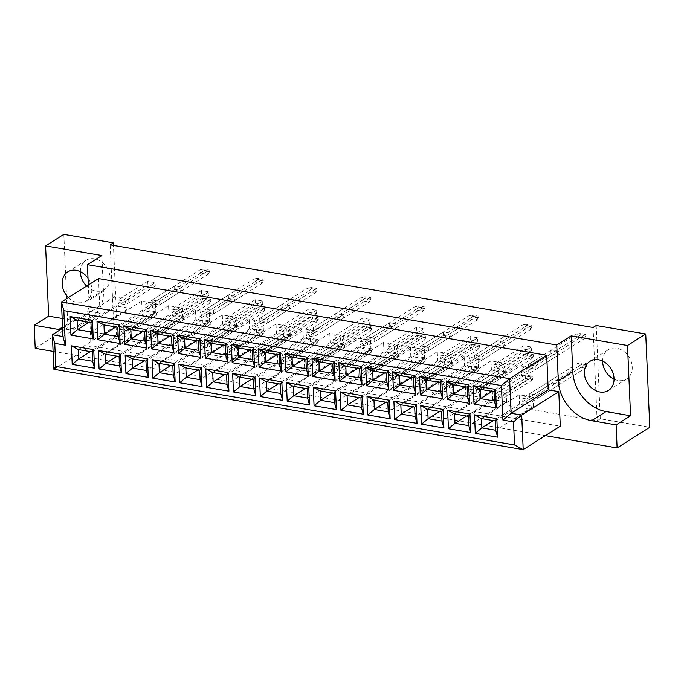 <?xml version="1.0" encoding="UTF-8"?>
<svg xmlns="http://www.w3.org/2000/svg" width="684" height="684" viewBox="0 0 684 684"><rect width="100%" height="100%" fill="white"/><g stroke="black" fill="none" stroke-linecap="round" stroke-linejoin="round"><path stroke-width="0.51" stroke-dasharray="3.42 2.56" d="M614.035 379.167A17.245 13.748 -122.3 0 0 618.148 380.484A17.245 13.748 -122.3 0 0 626.647 378.945A17.245 13.748 -122.3 0 0 631.323 361.836A17.245 13.748 -122.3 0 0 616.737 348.233A17.245 13.748 -122.3 0 0 608.23 349.781A17.245 13.748 -122.3 0 0 602.613 361.067M86.611 286.083A17.245 13.748 -122.3 0 0 95.914 291.093A17.245 13.748 -122.3 0 0 104.413 289.546A17.245 13.748 -122.3 0 0 109.098 272.446A17.245 13.748 -122.3 0 0 94.503 258.843A17.245 13.748 -122.3 0 0 86.004 260.382A17.245 13.748 -122.3 0 0 80.379 271.676M88.014 278.251A17.245 13.748 57.7 0 1 86.184 301.054A17.245 13.748 57.7 0 1 77.677 302.602A17.245 13.748 57.7 0 1 68.383 297.591M63.826 234.381L67.896 327.679L117.409 336.16L113.45 245.402M596.209 325.516L600.287 418.813L649.8 427.286M62.15 318.462L73.205 320.36A36.953 29.463 -122.3 0 0 91.425 317.051A36.953 29.463 -122.3 0 0 103.438 291.239L101.882 255.525M60.303 329.714A36.953 29.463 -122.3 0 0 76.967 326.174A36.953 29.463 -122.3 0 0 88.98 300.361L88.304 285.014M53.087 351.388L545.336 435.648M98.53 278.559L100.035 313.118L89.459 311.305L90.963 345.865L560.29 426.2M35.209 348.318L67.896 327.679M593.071 327.499L597.141 420.797L114.271 338.144L117.409 336.16M597.141 420.797L600.287 418.813M62.577 328.269L89.459 311.305M62.945 336.537L100.035 313.118M53.874 369.283L90.963 345.865M114.271 338.144L110.192 244.838M552.227 383.04L559.632 384.314L559.486 380.86L552.082 379.586L552.227 383.04L522.679 401.696L530.083 402.97L529.938 399.507L522.533 398.242L522.679 401.696M550.953 353.782L558.358 355.056L558.204 351.602L550.8 350.328L550.953 353.782L521.405 372.438L528.809 373.712L528.655 370.249L521.251 368.984L521.405 372.438M525.355 378.44L532.759 379.714L532.614 376.26L525.209 374.986L525.355 378.44L495.806 397.096L503.21 398.37L503.065 394.907L495.661 393.642L495.806 397.096M524.081 349.182L531.485 350.456L531.331 347.002L523.927 345.728L524.081 349.182L494.532 367.838L501.936 369.112L501.782 365.649L494.378 364.384L494.532 367.838M498.482 373.84L505.886 375.114L505.741 371.651L498.328 370.386L498.482 373.84L468.933 392.496L476.338 393.77L476.192 390.308L468.779 389.042L468.933 392.496M497.208 344.582L504.612 345.856L504.459 342.402L497.054 341.128L497.208 344.582L467.659 363.238L475.064 364.512L474.91 361.049L467.505 359.784L467.659 363.238M471.609 369.24L479.014 370.514L478.868 367.051L471.456 365.786L471.609 369.24L442.061 387.896L449.465 389.17L449.32 385.708L441.907 384.442L442.061 387.896M470.336 339.982L477.74 341.256L477.586 337.802L470.182 336.528L470.336 339.982L440.787 358.638L448.191 359.912L448.037 356.45L440.633 355.184L440.787 358.638M444.737 364.64L452.141 365.914L451.996 362.452L444.583 361.186L444.737 364.64L415.188 383.296L422.592 384.57L422.447 381.108L415.034 379.842L415.188 383.296M443.463 335.382L450.867 336.656L450.713 333.202L443.309 331.928L443.463 335.382L413.914 354.038L421.318 355.312L421.164 351.85L413.76 350.584L413.914 354.038M417.864 360.041L425.268 361.314L425.115 357.852L417.71 356.586L417.864 360.041L388.315 378.697L395.72 379.962L395.566 376.508L388.161 375.242L388.315 378.697M416.582 330.782L423.994 332.056L423.841 328.594L416.436 327.328L416.582 330.782L387.033 349.438L394.446 350.712L394.292 347.25L386.887 345.984L387.033 349.438M390.991 355.441L398.396 356.715L398.242 353.252L390.838 351.986L390.991 355.441L361.443 374.097L368.847 375.362L368.693 371.908L361.289 370.642L361.443 374.097M389.709 326.183L397.122 327.456L396.968 323.994L389.564 322.728L389.709 326.183L360.16 344.839L367.573 346.113L367.419 342.65L360.015 341.384L360.16 344.839M364.119 350.841L371.523 352.115L371.369 348.652L363.965 347.387L364.119 350.841L334.57 369.497L341.974 370.762L341.82 367.308L334.416 366.043L334.57 369.497M362.836 321.583L370.249 322.857L370.095 319.394L362.691 318.128L362.836 321.583L333.288 340.239L340.7 341.513L340.546 338.05L333.142 336.784L333.288 340.239M337.246 346.241L344.651 347.515L344.497 344.052L337.092 342.787L337.246 346.241L307.697 364.897L315.102 366.162L314.948 362.708L307.543 361.443L307.697 364.897M335.964 316.983L343.368 318.257L343.223 314.794L335.818 313.529L335.964 316.983L306.415 335.639L313.819 336.904L313.674 333.45L306.27 332.185L306.415 335.639M310.374 341.641L317.778 342.915L317.624 339.452L310.22 338.187L310.374 341.641L280.825 360.297L288.229 361.562L288.075 358.108L280.671 356.843L280.825 360.297M309.091 312.383L316.495 313.657L316.35 310.194L308.946 308.929L309.091 312.383L279.542 331.039L286.947 332.304L286.801 328.85L279.397 327.585L279.542 331.039M283.492 337.041L290.905 338.315L290.751 334.852L283.347 333.587L283.492 337.041L253.952 355.697L261.356 356.962L261.202 353.508L253.798 352.243L253.952 355.697M282.218 307.783L289.623 309.057L289.477 305.594L282.064 304.329L282.218 307.783L252.67 326.439L260.074 327.704L259.929 324.25L252.516 322.985L252.67 326.439M256.62 332.441L264.033 333.707L263.879 330.252L256.474 328.987L256.62 332.441L227.071 351.097L234.484 352.363L234.33 348.908L226.926 347.643L227.071 351.097M255.346 303.183L262.75 304.457L262.605 300.994L255.192 299.729L255.346 303.183L225.797 321.839L233.201 323.104L233.056 319.65L225.643 318.385L225.797 321.839M229.747 327.841L237.16 329.107L237.006 325.652L229.602 324.387L229.747 327.841L200.198 346.497L207.611 347.763L207.457 344.308L200.053 343.043L200.198 346.497M228.473 298.583L235.877 299.857L235.723 296.394L228.319 295.129L228.473 298.583L198.924 317.239L206.329 318.505L206.183 315.05L198.77 313.785L198.924 317.239M202.874 323.241L210.279 324.507L210.133 321.053L202.729 319.787L202.874 323.241L173.326 341.897L180.73 343.163L180.585 339.709L173.18 338.443L173.326 341.897M201.6 293.983L209.005 295.257L208.851 291.794L201.447 290.529L201.6 293.983L172.052 312.639L179.456 313.905L179.302 310.451L171.898 309.185L172.052 312.639M176.002 318.641L183.406 319.907L183.261 316.453L175.856 315.187L176.002 318.641L146.453 337.298L153.857 338.563L153.712 335.109L146.308 333.843L146.453 337.298M174.728 289.383L182.132 290.649L181.978 287.194L174.574 285.929L174.728 289.383L145.179 308.039L152.583 309.305L152.429 305.851L145.025 304.585L145.179 308.039M149.129 314.041L156.533 315.307L156.388 311.853L148.975 310.587L149.129 314.041L119.58 332.698L126.985 333.963L126.839 330.509L119.426 329.243L119.58 332.698M147.855 284.783L155.259 286.049L155.106 282.595L147.701 281.329L147.855 284.783L118.306 303.439L125.711 304.705L125.557 301.251L118.152 299.985L118.306 303.439M155.259 286.049L125.711 304.705M155.106 282.595L125.557 301.251M147.701 281.329L118.152 299.985M156.533 315.307L126.985 333.963M156.388 311.853L126.839 330.509M148.975 310.587L119.426 329.243M182.132 290.649L152.583 309.305M181.978 287.194L152.429 305.851M174.574 285.929L145.025 304.585M183.406 319.907L153.857 338.563M183.261 316.453L153.712 335.109M175.856 315.187L146.308 333.843M209.005 295.257L179.456 313.905M208.851 291.794L179.302 310.451M201.447 290.529L171.898 309.185M210.279 324.507L180.73 343.163M210.133 321.053L180.585 339.709M202.729 319.787L173.18 338.443M235.877 299.857L206.329 318.505M235.723 296.394L206.183 315.05M228.319 295.129L198.77 313.785M237.16 329.107L207.611 347.763M237.006 325.652L207.457 344.308M229.602 324.387L200.053 343.043M262.75 304.457L233.201 323.104M262.605 300.994L233.056 319.65M255.192 299.729L225.643 318.385M264.033 333.707L234.484 352.363M263.879 330.252L234.33 348.908M256.474 328.987L226.926 347.643M289.623 309.057L260.074 327.704M289.477 305.594L259.929 324.25M282.064 304.329L252.516 322.985M290.905 338.315L261.356 356.962M290.751 334.852L261.202 353.508M283.347 333.587L253.798 352.243M316.495 313.657L286.947 332.304M316.35 310.194L286.801 328.85M308.946 308.929L279.397 327.585M317.778 342.915L288.229 361.562M317.624 339.452L288.075 358.108M310.22 338.187L280.671 356.843M343.368 318.257L313.819 336.904M343.223 314.794L313.674 333.45M335.818 313.529L306.27 332.185M344.651 347.515L315.102 366.162M344.497 344.052L314.948 362.708M337.092 342.787L307.543 361.443M370.249 322.857L340.7 341.513M370.095 319.394L340.546 338.05M362.691 318.128L333.142 336.784M371.523 352.115L341.974 370.762M371.369 348.652L341.82 367.308M363.965 347.387L334.416 366.043M397.122 327.456L367.573 346.113M396.968 323.994L367.419 342.65M389.564 322.728L360.015 341.384M398.396 356.715L368.847 375.362M398.242 353.252L368.693 371.908M390.838 351.986L361.289 370.642M423.994 332.056L394.446 350.712M423.841 328.594L394.292 347.25M416.436 327.328L386.887 345.984M425.268 361.314L395.72 379.962M425.115 357.852L395.566 376.508M417.71 356.586L388.161 375.242M450.867 336.656L421.318 355.312M450.713 333.202L421.164 351.85M443.309 331.928L413.76 350.584M452.141 365.914L422.592 384.57M451.996 362.452L422.447 381.108M444.583 361.186L415.034 379.842M477.74 341.256L448.191 359.912M477.586 337.802L448.037 356.45M470.182 336.528L440.633 355.184M479.014 370.514L449.465 389.17M478.868 367.051L449.32 385.708M471.456 365.786L441.907 384.442M504.612 345.856L475.064 364.512M504.459 342.402L474.91 361.049M497.054 341.128L467.505 359.784M505.886 375.114L476.338 393.77M505.741 371.651L476.192 390.308M498.328 370.386L468.779 389.042M531.485 350.456L501.936 369.112M531.331 347.002L501.782 365.649M523.927 345.728L494.378 364.384M532.759 379.714L503.21 398.37M532.614 376.26L503.065 394.907M525.209 374.986L495.661 393.642M558.358 355.056L528.809 373.712M558.204 351.602L528.655 370.249M550.8 350.328L521.251 368.984M559.632 384.314L530.083 402.97M559.486 380.86L529.938 399.507M552.082 379.586L522.533 398.242M129.062 308.202L128.66 298.865L114.801 296.497L115.203 305.825L129.062 308.202L91.34 332.014M128.66 298.865L90.938 322.686M115.203 305.825L89.023 322.352M114.801 296.497L77.078 320.309M130.345 337.451L129.934 328.123L116.075 325.755L116.485 335.083L130.345 337.451L92.622 361.272M129.934 328.123L92.212 351.944M116.485 335.083L90.297 351.61M116.075 325.755L78.352 349.567M155.935 312.802L155.533 303.465L141.673 301.097L142.075 310.425L155.935 312.802L118.221 336.613M155.533 303.465L117.81 327.285M142.075 310.425L115.895 326.952M141.673 301.097L103.951 324.909M157.217 342.051L156.807 332.723L142.947 330.355L143.358 339.683L157.217 342.051L119.495 365.872M156.807 332.723L119.084 356.544M143.358 339.683L117.178 356.21M142.947 330.355L105.225 354.167M182.816 317.402L182.406 308.065L168.546 305.697L168.948 315.025L182.816 317.402L145.093 341.213M182.406 308.065L144.683 331.885M168.948 315.025L142.768 331.552M168.546 305.697L130.824 329.508M184.09 346.651L183.68 337.323L169.82 334.955L170.23 344.283L184.09 346.651L146.367 370.471M183.68 337.323L145.957 361.143M170.23 344.283L144.05 360.81M169.82 334.955L132.097 358.767M209.689 322.002L209.278 312.665L195.419 310.297L195.829 319.625L209.689 322.002L171.966 345.813M209.278 312.665L171.556 336.485M195.829 319.625L169.641 336.152M195.419 310.297L157.696 334.108M210.963 351.26L210.552 341.923L196.693 339.555L197.103 348.883L210.963 351.26L173.24 375.071M210.552 341.923L172.83 365.743M197.103 348.883L170.923 365.41M196.693 339.555L158.97 363.366M236.561 326.601L236.151 317.265L222.291 314.897L222.702 324.225L236.561 326.601L198.839 350.413M236.151 317.265L198.428 341.085M222.702 324.225L196.513 340.752M222.291 314.897L184.569 338.708M237.835 355.86L237.425 346.523L223.565 344.155L223.976 353.483L237.835 355.86L200.113 379.671M237.425 346.523L199.711 370.343M223.976 353.483L197.796 370.01M223.565 344.155L185.843 367.966M263.434 331.201L263.024 321.865L249.164 319.496L249.574 328.824L263.434 331.201L225.711 355.013M263.024 321.865L225.301 345.685M249.574 328.824L223.386 345.352M249.164 319.496L211.442 343.308M264.708 360.459L264.298 351.123L250.438 348.754L250.848 358.083L264.708 360.459L226.985 384.271M264.298 351.123L226.584 374.943M250.848 358.083L224.668 374.61M250.438 348.754L212.724 372.566M290.307 335.801L289.896 326.465L276.037 324.096L276.447 333.424L290.307 335.801L252.584 359.613M289.896 326.465L252.174 350.285M276.447 333.424L250.267 349.952M276.037 324.096L238.314 347.908M291.581 365.059L291.179 355.723L277.319 353.354L277.721 362.682L291.581 365.059L253.858 388.871M291.179 355.723L253.456 379.543M277.721 362.682L251.541 379.21M277.319 353.354L239.597 377.166M317.179 340.401L316.769 331.065L302.909 328.696L303.32 338.024L317.179 340.401L279.457 364.213M316.769 331.065L279.046 354.885M303.32 338.024L277.14 354.551M302.909 328.696L265.187 352.508M318.453 369.659L318.051 360.323L304.192 357.954L304.594 367.282L318.453 369.659L280.731 393.471M318.051 360.323L280.329 384.143M304.594 367.282L278.414 383.809M304.192 357.954L266.469 381.766M344.052 345.001L343.642 335.664L329.782 333.296L330.192 342.624L344.052 345.001L306.329 368.813M343.642 335.664L305.919 359.485M330.192 342.624L304.012 359.151M329.782 333.296L292.059 357.108M345.326 374.259L344.924 364.923L331.065 362.554L331.466 371.882L345.326 374.259L307.603 398.071M344.924 364.923L307.202 388.743M331.466 371.882L305.286 388.409M331.065 362.554L293.342 386.366M370.925 349.601L370.514 340.264L356.655 337.896L357.065 347.224L370.925 349.601L333.202 373.413M370.514 340.264L332.792 364.085M357.065 347.224L330.885 363.76M356.655 337.896L318.932 361.708M372.199 378.859L371.797 369.522L357.937 367.154L358.339 376.482L372.199 378.859L334.485 402.671M371.797 369.522L334.074 393.343M358.339 376.482L332.159 393.009M357.937 367.154L320.215 390.966M397.797 354.201L397.387 344.864L383.527 342.496L383.938 351.824L397.797 354.201L360.075 378.013M397.387 344.864L359.673 368.685M383.938 351.824L357.758 368.36M383.527 342.496L345.813 366.308M399.08 383.459L398.669 374.122L384.81 371.754L385.212 381.082L399.08 383.459L361.357 407.271M398.669 374.122L360.947 397.943M385.212 381.082L359.032 397.609M384.81 371.754L347.087 395.566M424.67 358.801L424.268 349.464L410.4 347.096L410.81 356.424L424.67 358.801L386.947 382.613M424.268 349.464L386.546 373.284M410.81 356.424L384.63 372.96M410.4 347.096L372.686 370.908M425.952 388.059L425.542 378.722L411.683 376.354L412.093 385.682L425.952 388.059L388.23 411.871M425.542 378.722L387.819 402.543M412.093 385.682L385.904 402.209M411.683 376.354L373.96 400.166M451.543 363.401L451.141 354.064L437.281 351.696L437.683 361.024L451.543 363.401L413.82 387.212M451.141 354.064L413.418 377.884M437.683 361.024L411.503 377.559M437.281 351.696L399.559 375.507M452.825 392.659L452.415 383.322L438.555 380.954L438.966 390.282L452.825 392.659L415.102 416.471M452.415 383.322L414.692 407.142M438.966 390.282L412.777 406.809M438.555 380.954L400.833 404.766M478.415 368.001L478.013 358.664L464.154 356.296L464.556 365.624L478.415 368.001L440.693 391.812M478.013 358.664L440.291 382.484M464.556 365.624L438.376 382.159M464.154 356.296L426.431 380.107M479.698 397.259L479.287 387.922L465.428 385.554L465.838 394.882L479.698 397.259L441.975 421.07M479.287 387.922L441.565 411.742M465.838 394.882L439.65 411.417M465.428 385.554L427.705 409.365M505.288 372.6L504.886 363.272L491.026 360.896L491.428 370.224L505.288 372.6L467.574 396.412M504.886 363.272L467.163 387.084M491.428 370.224L465.248 386.759M491.026 360.896L453.304 384.707M506.57 401.859L506.16 392.522L492.3 390.154L492.711 399.482L506.57 401.859L468.848 425.67M506.16 392.522L468.437 416.342M492.711 399.482L466.531 416.017M492.3 390.154L454.578 413.965M532.161 377.2L531.759 367.872L517.899 365.495L518.301 374.823L532.161 377.2L494.446 401.012M531.759 367.872L494.036 391.684M518.301 374.823L492.121 391.359M517.899 365.495L480.177 389.307M533.443 406.458L533.033 397.122L519.173 394.753L519.584 404.082L533.443 406.458L495.72 430.27M533.033 397.122L495.31 420.942M519.584 404.082L493.403 420.617M519.173 394.753L481.451 418.565M153.472 329.32L153.618 332.775L161.031 334.04L209.184 303.636L209.039 300.182L201.626 298.917L153.472 329.32L160.877 330.586L161.031 334.04M160.877 330.586L209.039 300.182L210.74 299.37L210.817 300.986L205.097 300.002L205.029 298.395L210.74 299.37M205.029 298.395L201.626 298.917L201.78 302.371L153.618 332.775M205.097 300.002L201.78 302.371L209.184 303.636L210.817 300.986M152.19 300.062L152.344 303.516L159.748 304.782L207.91 274.378L207.756 270.924L200.352 269.658L152.19 300.062L159.603 301.328L159.748 304.782M159.603 301.328L207.756 270.924L209.466 270.112L209.535 271.728L203.823 270.744L203.755 269.137L209.466 270.112M203.755 269.137L200.352 269.658L200.506 273.113L152.344 303.516M203.823 270.744L200.506 273.113L207.91 274.378L209.535 271.728M207.218 338.52L207.372 341.974L214.776 343.24L262.93 312.836L262.784 309.382L255.371 308.116L207.218 338.52L214.622 339.786L214.776 343.24M214.622 339.786L262.784 309.382L264.494 308.569L264.563 310.185L258.851 309.202L258.774 307.595L264.494 308.569M258.774 307.595L255.371 308.116L255.525 311.571L207.372 341.974M258.851 309.202L255.525 311.571L262.93 312.836L264.563 310.185M260.963 347.72L261.117 351.174L268.521 352.44L316.675 322.036L316.53 318.582L309.125 317.316L260.963 347.72L268.367 348.985L268.521 352.44M268.367 348.985L316.53 318.582L318.24 317.769L318.308 319.385L312.597 318.402L312.52 316.795L318.24 317.769M312.52 316.795L309.125 317.316L309.271 320.77L261.117 351.174M312.597 318.402L309.271 320.77L316.675 322.036L318.308 319.385M314.708 356.92L314.862 360.374L322.267 361.639L370.429 331.236L370.275 327.781L362.871 326.516L314.708 356.92L322.113 358.185L322.267 361.639M322.113 358.185L370.275 327.781L371.985 326.969L372.053 328.585L366.342 327.602L366.273 325.994L371.985 326.969M366.273 325.994L362.871 326.516L363.016 329.97L314.862 360.374M366.342 327.602L363.016 329.97L370.429 331.236L372.053 328.585M368.454 366.12L368.608 369.574L376.012 370.839L424.174 340.435L424.02 336.981L416.616 335.716L368.454 366.12L375.867 367.385L376.012 370.839M375.867 367.385L424.02 336.981L425.73 336.169L425.799 337.785L420.087 336.802L420.019 335.194L425.73 336.169M420.019 335.194L416.616 335.716L416.77 339.17L368.608 369.574M420.087 336.802L416.77 339.17L424.174 340.435L425.799 337.785M422.208 375.319L422.353 378.774L429.757 380.039L477.919 349.635L477.765 346.181L470.361 344.916L422.208 375.319L429.612 376.585L429.757 380.039M429.612 376.585L477.765 346.181L479.475 345.369L479.544 346.985L473.832 346.001L473.764 344.394L479.475 345.369M473.764 344.394L470.361 344.916L470.515 348.37L422.353 378.774M473.832 346.001L470.515 348.37L477.919 349.635L479.544 346.985M475.953 384.519L476.098 387.973L483.511 389.239L531.665 358.835L531.511 355.381L524.106 354.115L475.953 384.519L483.357 385.785L483.511 389.239M483.357 385.785L531.511 355.381L533.221 354.568L533.298 356.184L527.578 355.21L527.509 353.594L533.221 354.568M527.509 353.594L524.106 354.115L524.26 357.57L476.098 387.973M527.578 355.21L524.26 357.57L531.665 358.835L533.298 356.184M529.698 393.719L529.852 397.173L537.256 398.439L585.41 368.035L585.265 364.581L577.852 363.315L529.698 393.719L537.102 394.984L537.256 398.439M537.102 394.984L585.265 364.581L586.966 363.768L587.043 365.384L581.323 364.41L581.255 362.794L586.966 363.768M581.255 362.794L577.852 363.315L578.006 366.769L529.852 397.173M581.323 364.41L578.006 366.769L585.41 368.035L587.043 365.384M205.944 309.262L206.089 312.716L213.493 313.982L261.656 283.578L261.502 280.124L254.097 278.858L205.944 309.262L213.348 310.527L213.493 313.982M213.348 310.527L261.502 280.124L263.212 279.311L263.28 280.927L257.569 279.944L257.5 278.337L263.212 279.311M257.5 278.337L254.097 278.858L254.251 282.312L206.089 312.716M257.569 279.944L254.251 282.312L261.656 283.578L263.28 280.927M259.689 318.462L259.834 321.916L267.247 323.181L315.401 292.778L315.247 289.323L307.843 288.058L259.689 318.462L267.093 319.727L267.247 323.181M267.093 319.727L315.247 289.323L316.957 288.511L317.034 290.127L311.314 289.144L311.246 287.536L316.957 288.511M311.246 287.536L307.843 288.058L307.997 291.512L259.834 321.916M311.314 289.144L307.997 291.512L315.401 292.778L317.034 290.127M313.434 327.662L313.588 331.116L320.993 332.381L369.146 301.977L369.001 298.523L361.588 297.258L313.434 327.662L320.839 328.927L320.993 332.381M320.839 328.927L369.001 298.523L370.702 297.711L370.779 299.327L365.059 298.344L364.991 296.736L370.702 297.711M364.991 296.736L361.588 297.258L361.742 300.712L313.588 331.116M365.059 298.344L361.742 300.712L369.146 301.977L370.779 299.327M367.18 336.861L367.334 340.316L374.738 341.581L422.892 311.177L422.746 307.723L415.342 306.458L367.18 336.861L374.584 338.127L374.738 341.581M374.584 338.127L422.746 307.723L424.456 306.911L424.525 308.527L418.813 307.543L418.736 305.936L424.456 306.911M418.736 305.936L415.342 306.458L415.487 309.912L367.334 340.316M418.813 307.543L415.487 309.912L422.892 311.177L424.525 308.527M420.925 346.061L421.079 349.515L428.483 350.781L476.645 320.377L476.491 316.923L469.087 315.657L420.925 346.061L428.329 347.327L428.483 350.781M428.329 347.327L476.491 316.923L478.201 316.111L478.27 317.727L472.559 316.752L472.49 315.136L478.201 316.111M472.49 315.136L469.087 315.657L469.233 319.112L421.079 349.515M472.559 316.752L469.233 319.112L476.645 320.377L478.27 317.727M474.67 355.261L474.824 358.715L482.229 359.981L530.391 329.577L530.237 326.123L522.832 324.857L474.67 355.261L482.083 356.526L482.229 359.981M482.083 356.526L530.237 326.123L531.947 325.31L532.015 326.926L526.304 325.952L526.235 324.336L531.947 325.31M526.235 324.336L522.832 324.857L522.978 328.311L474.824 358.715M526.304 325.952L522.978 328.311L530.391 329.577L532.015 326.926M528.416 364.461L528.57 367.915L535.974 369.18L584.136 338.777L583.982 335.322L576.578 334.057L528.416 364.461L535.829 365.726L535.974 369.18M535.829 365.726L583.982 335.322L585.692 334.51L585.76 336.126L580.049 335.151L579.981 333.536L585.692 334.51M579.981 333.536L576.578 334.057L576.732 337.511L528.57 367.915M580.049 335.151L576.732 337.511L584.136 338.777L585.76 336.126M73.205 320.36L62.526 327.097M103.438 291.239L88.98 300.361M590.001 361.289L608.23 349.781M67.767 271.899L86.004 260.382M91.425 317.051L76.967 326.174M86.184 301.054L104.413 289.546M608.409 390.453L626.647 378.945"/><path stroke-width="1.03" d="M602.613 361.067A17.245 13.748 -122.3 0 0 614.035 379.167M598.5 359.741A17.245 13.748 -122.3 0 0 590.001 361.289A17.245 13.748 -122.3 0 0 585.324 378.389A17.245 13.748 -122.3 0 0 599.911 391.992A17.245 13.748 -122.3 0 0 608.409 390.453A17.245 13.748 -122.3 0 0 613.095 373.344A17.245 13.748 -122.3 0 0 598.5 359.741M80.379 271.676A17.245 13.748 -122.3 0 0 86.611 286.083M68.383 297.591A17.245 13.748 57.7 0 1 67.767 271.899A17.245 13.748 57.7 0 1 76.275 270.351A17.245 13.748 57.7 0 1 88.014 278.251M113.45 245.402L113.339 242.854L63.826 234.381L45.589 245.889L48.658 316.153L62.15 318.462M545.336 435.648L617.105 447.926L649.8 427.286L645.73 333.989L596.209 325.516L593.071 327.499L110.192 244.838L113.339 242.854M572.764 371.574A36.953 29.463 -122.3 0 0 606.015 411.563L630.562 415.761L627.493 345.497L571.208 335.861L572.764 371.574L558.306 380.706A36.953 29.463 -122.3 0 0 591.557 420.694L616.104 424.892L617.105 447.926M571.208 335.861L556.75 344.993L87.415 264.657L101.882 255.525L45.589 245.889M556.75 344.993L558.306 380.706M88.304 285.014L87.415 264.657M48.658 316.153L34.2 325.285L58.747 329.483A36.953 29.463 -122.3 0 0 60.303 329.714M34.2 325.285L35.209 348.318L53.087 351.388M546.696 355.278L98.53 278.559L61.432 301.977L509.606 378.697L546.696 355.278L548.209 389.837L558.785 391.641L560.29 426.2L523.2 449.619L53.874 369.283L52.36 334.724L62.577 328.269M630.562 415.761L616.104 424.892M627.493 345.497L645.73 333.989M54.763 343.377L52.36 334.724L62.945 336.537L61.432 301.977L63.834 310.63L65.339 345.189L54.763 343.377L55.763 366.41L514.513 444.942L513.513 421.9L502.928 420.087L501.423 385.537L63.834 310.63M501.423 385.537L509.606 378.697L511.11 413.256L521.695 415.06L558.785 391.641M513.513 421.9L521.695 415.06L523.2 449.619L514.513 444.942M502.928 420.087L511.11 413.256L548.209 389.837M474.508 414.82L496.832 418.642L497.636 437.187L475.312 433.365L474.508 414.82L481.451 418.565L481.861 427.902L495.72 430.27L495.31 420.942L481.451 418.565M473.225 385.571L495.549 389.384L496.362 407.929L474.038 404.116L473.225 385.571L480.177 389.307L480.587 398.644L494.446 401.012L494.036 391.684L480.177 389.307M447.635 410.22L469.959 414.042L470.763 432.587L448.439 428.765L447.635 410.22L454.578 413.965L454.988 423.302L468.848 425.67L468.437 416.342L454.578 413.965M446.353 380.962L468.677 384.784L469.489 403.329L447.165 399.516L446.353 380.962L453.304 384.707L453.706 394.044L467.574 396.412L467.163 387.084L453.304 384.707M420.763 405.621L443.087 409.442L443.89 427.987L421.566 424.166L420.763 405.621L427.705 409.365L428.116 418.702L441.975 421.07L441.565 411.742L427.705 409.365M419.48 376.362L441.804 380.184L442.616 398.729L420.292 394.907L419.48 376.362L426.431 380.107L426.833 389.444L440.693 391.812L440.291 382.484L426.431 380.107M393.881 401.021L416.205 404.842L417.018 423.387L394.694 419.566L393.881 401.021L400.833 404.766L401.243 414.102L415.102 416.471L414.692 407.142L400.833 404.766M392.607 371.763L414.932 375.584L415.744 394.129L393.42 390.308L392.607 371.763L399.559 375.507L399.96 384.844L413.82 387.212L413.418 377.884L399.559 375.507M367.009 396.421L389.333 400.243L390.145 418.788L367.821 414.966L367.009 396.421L373.96 400.166L374.37 409.502L388.23 411.871L387.819 402.543L373.96 400.166M365.735 367.163L388.059 370.984L388.871 389.529L366.547 385.708L365.735 367.163L372.686 370.908L373.088 380.244L386.947 382.613L386.546 373.284L372.686 370.908M340.136 391.821L362.46 395.643L363.272 414.188L340.948 410.366L340.136 391.821L347.087 395.566L347.498 404.902L361.357 407.271L360.947 397.943L347.087 395.566M338.862 362.563L361.186 366.385L361.998 384.93L339.674 381.108L338.862 362.563L345.813 366.308L346.215 375.644L360.075 378.013L359.673 368.685L345.813 366.308M313.263 387.221L335.587 391.043L336.4 409.588L314.076 405.766L313.263 387.221L320.215 390.966L320.625 400.302L334.485 402.671L334.074 393.343L320.215 390.966M311.989 357.963L334.314 361.785L335.126 380.33L312.802 376.508L311.989 357.963L318.932 361.708L319.342 371.044L333.202 373.413L332.792 364.085L318.932 361.708M286.391 382.621L308.715 386.443L309.527 404.988L287.203 401.166L286.391 382.621L293.342 386.366L293.744 395.694L307.603 398.071L307.202 388.743L293.342 386.366M285.117 353.363L307.441 357.185L308.245 375.73L285.921 371.908L285.117 353.363L292.059 357.108L292.47 366.444L306.329 368.813L305.919 359.485L292.059 357.108M259.518 378.021L281.842 381.843L282.654 400.388L260.33 396.566L259.518 378.021L266.469 381.766L266.871 391.094L280.731 393.471L280.329 384.143L266.469 381.766M258.244 348.763L280.568 352.585L281.372 371.13L259.048 367.308L258.244 348.763L265.187 352.508L265.597 361.845L279.457 364.213L279.046 354.885L265.187 352.508M232.646 373.421L254.97 377.243L255.782 395.788L233.458 391.966L232.646 373.421L239.597 377.166L239.998 386.494L253.858 388.871L253.456 379.543L239.597 377.166M231.372 344.163L253.696 347.985L254.499 366.53L232.175 362.708L231.372 344.163L238.314 347.908L238.725 357.245L252.584 359.613L252.174 350.285L238.314 347.908M205.773 368.821L228.097 372.643L228.909 391.188L206.585 387.366L205.773 368.821L212.724 372.566L213.126 381.894L226.985 384.271L226.584 374.943L212.724 372.566M204.499 339.563L226.823 343.385L227.627 361.93L205.303 358.108L204.499 339.563L211.442 343.308L211.852 352.636L225.711 355.013L225.301 345.685L211.442 343.308M178.9 364.221L201.224 368.043L202.037 386.588L179.712 382.766L178.9 364.221L185.843 367.966L186.253 377.294L200.113 379.671L199.711 370.343L185.843 367.966M177.618 334.963L199.942 338.785L200.754 357.33L178.43 353.508L177.618 334.963L184.569 338.708L184.979 348.036L198.839 350.413L198.428 341.085L184.569 338.708M152.028 359.622L174.352 363.443L175.155 381.988L152.831 378.166L152.028 359.622L158.97 363.366L159.381 372.694L173.24 375.071L172.83 365.743L158.97 363.366M150.745 330.363L173.069 334.185L173.881 352.73L151.557 348.908L150.745 330.363L157.696 334.108L158.107 343.436L171.966 345.813L171.556 336.485L157.696 334.108M125.155 355.022L147.479 358.844L148.283 377.388L125.959 373.567L125.155 355.022L132.097 358.767L132.508 368.095L146.367 370.471L145.957 361.143L132.097 358.767M123.872 325.764L146.196 329.585L147.009 348.13L124.685 344.308L123.872 325.764L130.824 329.508L131.234 338.837L145.093 341.213L144.683 331.885L130.824 329.508M98.282 350.422L120.606 354.244L121.41 372.789L99.086 368.967L98.282 350.422L105.225 354.167L105.635 363.495L119.495 365.872L119.084 356.544L105.225 354.167M97 321.164L119.324 324.986L120.136 343.53L97.812 339.709L97 321.164L103.951 324.909L104.361 334.237L118.221 336.613L117.81 327.285L103.951 324.909M71.41 345.822L93.734 349.644L94.537 368.189L72.213 364.367L71.41 345.822L78.352 349.567L78.763 358.895L92.622 361.272L92.212 351.944L78.352 349.567M70.127 316.564L92.451 320.386L93.263 338.931L70.939 335.109L70.127 316.564L77.078 320.309L77.48 329.637L91.34 332.014L90.938 322.686L77.078 320.309M89.023 322.352L77.48 329.637L70.939 335.109M91.34 332.014L93.263 338.931M92.451 320.386L90.938 322.686M90.297 351.61L78.763 358.895L72.213 364.367M115.895 326.952L104.361 334.237L97.812 339.709M117.178 356.21L105.635 363.495L99.086 368.967M142.768 331.552L131.234 338.837L124.685 344.308M144.05 360.81L132.508 368.095L125.959 373.567M169.641 336.152L158.107 343.436L151.557 348.908M170.923 365.41L159.381 372.694L152.831 378.166M196.513 340.752L184.979 348.036L178.43 353.508M197.796 370.01L186.253 377.294L179.712 382.766M223.386 345.352L211.852 352.636L205.303 358.108M224.668 374.61L213.126 381.894L206.585 387.366M250.267 349.952L238.725 357.245L232.175 362.708M251.541 379.21L239.998 386.494L233.458 391.966M277.14 354.551L265.597 361.845L259.048 367.308M278.414 383.809L266.871 391.094L260.33 396.566M304.012 359.151L292.47 366.444L285.921 371.908M305.286 388.409L293.744 395.694L287.203 401.166M330.885 363.76L319.342 371.044L312.802 376.508M332.159 393.009L320.625 400.302L314.076 405.766M357.758 368.36L346.215 375.644L339.674 381.108M359.032 397.609L347.498 404.902L340.948 410.366M384.63 372.96L373.088 380.244L366.547 385.708M385.904 402.209L374.37 409.502L367.821 414.966M411.503 377.559L399.96 384.844L393.42 390.308M412.777 406.809L401.243 414.102L394.694 419.566M438.376 382.159L426.833 389.444L420.292 394.907M439.65 411.417L428.116 418.702L421.566 424.166M465.248 386.759L453.706 394.044L447.165 399.516M466.531 416.017L454.988 423.302L448.439 428.765M492.121 391.359L480.587 398.644L474.038 404.116M493.403 420.617L481.861 427.902L475.312 433.365M92.622 361.272L94.537 368.189M93.734 349.644L92.212 351.944M118.221 336.613L120.136 343.53M119.324 324.986L117.81 327.285M119.495 365.872L121.41 372.789M120.606 354.244L119.084 356.544M145.093 341.213L147.009 348.13M146.196 329.585L144.683 331.885M146.367 370.471L148.283 377.388M147.479 358.844L145.957 361.143M171.966 345.813L173.881 352.73M173.069 334.185L171.556 336.485M173.24 375.071L175.155 381.988M174.352 363.443L172.83 365.743M198.839 350.413L200.754 357.33M199.942 338.785L198.428 341.085M200.113 379.671L202.037 386.588M201.224 368.043L199.711 370.343M225.711 355.013L227.627 361.93M226.823 343.385L225.301 345.685M226.985 384.271L228.909 391.188M228.097 372.643L226.584 374.943M252.584 359.613L254.499 366.53M253.696 347.985L252.174 350.285M253.858 388.871L255.782 395.788M254.97 377.243L253.456 379.543M279.457 364.213L281.372 371.13M280.568 352.585L279.046 354.885M280.731 393.471L282.654 400.388M281.842 381.843L280.329 384.143M306.329 368.813L308.245 375.73M307.441 357.185L305.919 359.485M307.603 398.071L309.527 404.988M308.715 386.443L307.202 388.743M333.202 373.413L335.126 380.33M334.314 361.785L332.792 364.085M334.485 402.671L336.4 409.588M335.587 391.043L334.074 393.343M360.075 378.013L361.998 384.93M361.186 366.385L359.673 368.685M361.357 407.271L363.272 414.188M362.46 395.643L360.947 397.943M386.947 382.613L388.871 389.529M388.059 370.984L386.546 373.284M388.23 411.871L390.145 418.788M389.333 400.243L387.819 402.543M413.82 387.212L415.744 394.129M414.932 375.584L413.418 377.884M415.102 416.471L417.018 423.387M416.205 404.842L414.692 407.142M440.693 391.812L442.616 398.729M441.804 380.184L440.291 382.484M441.975 421.07L443.89 427.987M443.087 409.442L441.565 411.742M467.574 396.412L469.489 403.329M468.677 384.784L467.163 387.084M468.848 425.67L470.763 432.587M469.959 414.042L468.437 416.342M494.446 401.012L496.362 407.929M495.549 389.384L494.036 391.684M495.72 430.27L497.636 437.187M496.832 418.642L495.31 420.942M55.763 366.41L53.874 369.283M62.945 336.537L65.339 345.189M62.526 327.097L58.747 329.483M606.015 411.563L591.557 420.694"/></g></svg>
